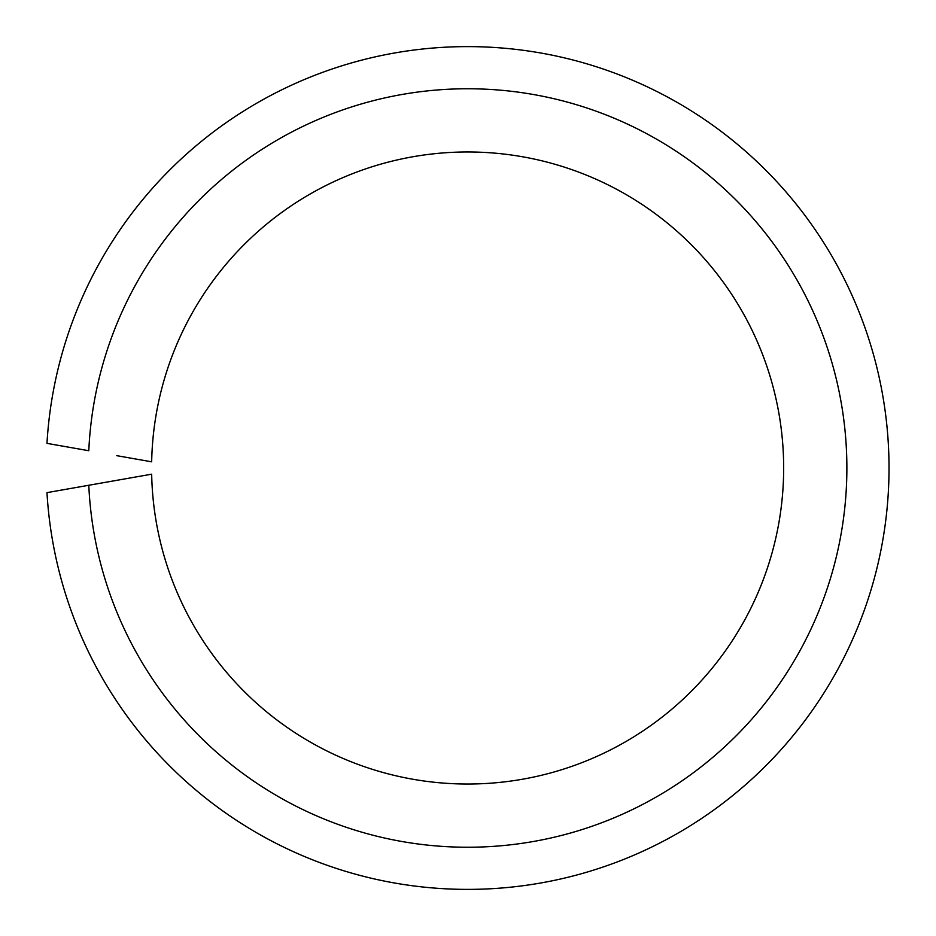 <?xml version="1.0" encoding="UTF-8"?>
<svg xmlns="http://www.w3.org/2000/svg" width="936" height="936" viewBox="0 0 936 936"><rect width="100%" height="100%" fill="white"/><g stroke="black" fill="none" stroke-linecap="round" stroke-linejoin="round"><path stroke-width="1.4" d="M116.707 480.344L88.791 485.269A379.244 379.244 0 0 0 662.22 793.517A379.244 379.244 0 0 0 662.22 142.483A379.244 379.244 0 0 0 88.791 450.731L46.975 443.36A421.375 421.375 0 0 1 685.409 107.254A421.375 421.375 0 0 1 685.409 828.746A421.375 421.375 0 0 1 46.975 492.64L151.667 474.178A316.04 316.04 0 0 0 627.436 740.657A316.04 316.04 0 0 0 627.436 195.343A316.04 316.04 0 0 0 151.667 461.822L116.707 455.656"/></g></svg>
